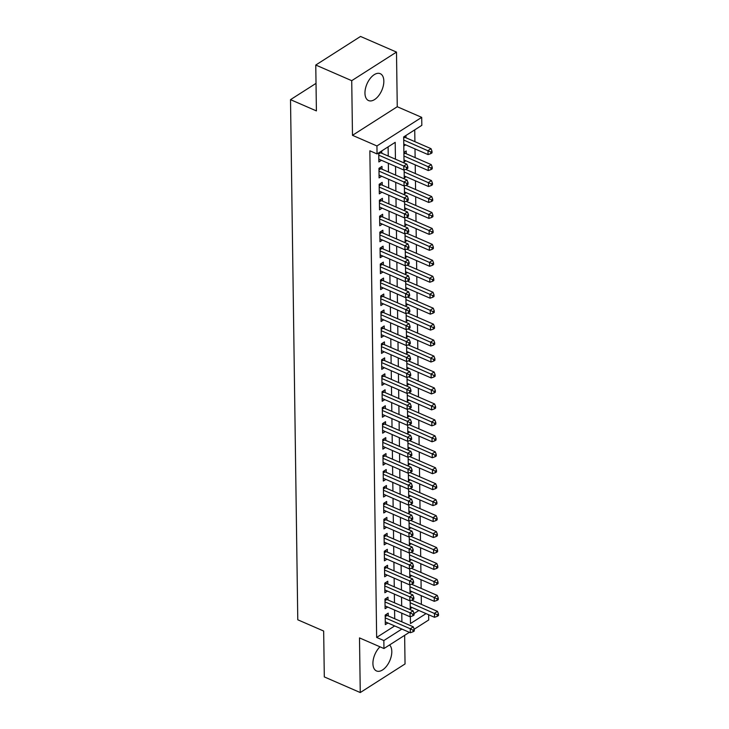 <?xml version="1.0" encoding="UTF-8"?>
<svg xmlns="http://www.w3.org/2000/svg" width="729" height="729" viewBox="0 0 729 729"><rect width="100%" height="100%" fill="white"/><g stroke="black" fill="none" stroke-linecap="round" stroke-linejoin="round"><path stroke-width="1.09" d="M380 646.814A14.662 8.083 113.5 0 0 372.92 663.545A14.662 8.083 113.5 0 0 376.519 670.962A14.662 8.083 113.5 0 0 386.561 666.178A14.662 8.083 113.5 0 0 391.801 651.489A14.662 8.083 113.5 0 0 389.55 644.965M383.837 81.092A14.662 8.083 113.5 0 0 380.246 73.675A14.662 8.083 113.5 0 0 370.204 78.45A14.662 8.083 113.5 0 0 364.956 93.148A14.662 8.083 113.5 0 0 368.555 100.566A14.662 8.083 113.5 0 0 378.597 95.791A14.662 8.083 113.5 0 0 383.837 81.092M428.661 614.738L428.734 619.951L414.19 629.227M316.022 83.37L290.516 99.654L297.778 619.787L323.667 631.041L324.305 676.913L360.263 692.55L405.042 663.964L404.641 635.324M290.516 99.654L316.404 110.908L315.766 65.036L360.536 36.45L396.494 52.087L351.724 80.673L352.481 135.321L376.939 145.955L421.708 117.36L421.827 125.342L403.675 136.934L404.03 162.913M352.481 135.321L397.259 106.735L396.494 52.087M397.259 106.735L421.708 117.36M421.362 604.359L421.244 595.657M421.143 588.403L421.016 579.701M420.915 572.447L420.797 563.745M420.697 556.491L420.578 547.789M420.469 540.535L420.351 531.833M420.25 524.579L420.132 515.886M420.032 508.623L419.904 499.93M419.804 492.667L419.685 483.974M419.585 476.72L419.457 468.018M419.357 460.764L419.239 452.062M419.139 444.808L419.011 436.106M418.911 428.852L418.792 420.15M418.692 412.896L418.574 404.194M418.464 396.941L418.346 388.238M418.246 380.985L418.127 372.282M418.018 365.029L417.899 356.335M417.799 349.073L417.681 340.379M417.58 333.117L417.453 324.423M417.353 317.17L417.234 308.467M417.134 301.214L417.006 292.511M416.906 285.258L416.788 276.555M416.687 269.302L416.56 260.599M416.459 253.346L416.341 244.643M416.241 237.39L416.122 228.687M416.013 221.434L415.894 212.731M415.794 205.478L415.676 196.784M415.576 189.522L415.448 180.828M415.348 173.566L415.229 164.872M415.129 157.619L415.001 148.916M414.901 141.663L414.737 129.862M315.766 65.036L351.724 80.673M388.256 615.941L388.211 613.144L385.185 615.076L385.322 624.653L387.91 622.994M388.028 599.985L387.992 597.188L384.967 599.12L385.103 608.697L387.682 607.047M387.81 584.029L387.773 581.232L384.748 583.164L384.876 592.741L387.464 591.091M387.582 568.073L387.546 565.276L384.52 567.208L384.657 576.785L387.245 575.135M387.363 552.117L387.327 549.329L384.301 551.261L384.429 560.829L387.017 559.179M387.145 536.161L387.099 533.373L384.074 535.305L384.21 544.873L386.798 543.223M386.917 520.205L386.88 517.417L383.855 519.349L383.983 528.917L386.57 527.267M386.698 504.249L386.652 501.461L383.627 503.393L383.764 512.961L386.352 511.311M386.47 488.293L386.434 485.505L383.408 487.437L383.545 497.005L386.124 495.356M386.252 472.337L386.206 469.549L383.181 471.481L383.317 481.058L385.905 479.4M386.024 456.39L385.987 453.593L382.962 455.525L383.099 465.102L385.677 463.444M385.805 440.434L385.769 437.637L382.743 439.569L382.871 449.146L385.459 447.497M385.577 424.478L385.541 421.681L382.515 423.613L382.652 433.19L385.24 431.541M385.359 408.522L385.322 405.725L382.297 407.657L382.424 417.234L385.012 415.585M385.131 392.567L385.094 389.778L382.069 391.71L382.206 401.278L384.794 399.629M384.912 376.611L384.876 373.822L381.85 375.754L381.978 385.322L384.566 383.673M384.693 360.655L384.648 357.866L381.622 359.798L381.759 369.366L384.347 367.717M384.465 344.699L384.429 341.91L381.404 343.842L381.54 353.41L384.119 351.761M384.247 328.743L384.201 325.954L381.176 327.886L381.313 337.454L383.901 335.805M384.019 312.787L383.983 309.998L380.957 311.93L381.094 321.507L383.673 319.849M383.8 296.84L383.764 294.042L380.738 295.974L380.866 305.551L383.454 303.893M383.572 280.884L383.536 278.086L380.511 280.018L380.647 289.595L383.226 287.946M383.354 264.928L383.317 262.13L380.292 264.062L380.42 273.639L383.007 271.99M383.126 248.972L383.089 246.174L380.064 248.106L380.201 257.683L382.789 256.034M382.907 233.016L382.871 230.227L379.845 232.15L379.973 241.727L382.561 240.078M382.689 217.06L382.643 214.271L379.618 216.203L379.754 225.771L382.342 224.122M382.461 201.104L382.424 198.315L379.399 200.247L379.527 209.815L382.114 208.166M382.242 185.148L382.196 182.359L379.171 184.291L379.308 193.859L381.896 192.21M382.014 169.192L381.978 166.403L378.952 168.335L379.089 177.903L381.668 176.254M405.998 137.79L405.962 135.466M406.217 153.746L406.181 150.949L403.884 152.416M406.445 169.693L406.436 169.137M406.664 185.649L406.654 185.093M406.891 201.605L406.882 201.049M407.11 217.561L407.101 217.005M407.338 233.517L407.329 232.961M407.557 249.473L407.547 248.917M407.775 265.429L407.775 264.873M408.003 281.385L407.994 280.829M408.222 297.341L408.213 296.785M408.45 313.297L408.44 312.732M408.668 329.244L408.659 328.688M408.896 345.2L408.887 344.644M409.115 361.156L409.106 360.6M409.343 377.112L409.334 376.556M409.561 393.068L409.552 392.512M409.78 409.024L409.78 408.468M410.008 424.98L409.999 424.424M410.227 440.936L410.227 440.38M410.454 456.892L410.445 456.336M410.673 472.848L410.664 472.283M410.901 488.794L410.892 488.239M411.12 504.75L411.11 504.195M411.347 520.706L411.338 520.151M411.566 536.662L411.557 536.107M411.794 552.618L411.785 552.063M412.013 568.574L412.003 568.019M412.231 584.53L412.231 583.975M414.036 613.563L418.865 610.483M403.793 146.037L405.652 144.852M404.021 161.984L405.871 160.799M404.24 177.94L406.099 176.755M404.467 193.896L406.317 192.711M404.686 209.852L406.545 208.667M404.914 225.808L406.764 224.623M405.133 241.764L406.992 240.579M405.36 257.72L407.21 256.535M405.579 273.676L407.438 272.491M405.807 289.632L407.657 288.447M406.026 305.588L407.876 304.403M406.244 321.535L408.103 320.35M406.472 337.491L408.322 336.306M406.691 353.447L408.55 352.262M406.919 369.403L408.769 368.218M407.137 385.359L408.996 384.174M407.365 401.315L409.215 400.13M407.584 417.27L409.443 416.086M407.812 433.226L409.662 432.042M408.03 449.182L409.889 447.998M408.249 465.138L410.108 463.954M408.477 481.085L410.327 479.901M408.696 497.041L410.555 495.857M408.923 512.997L410.773 511.813M409.142 528.953L411.001 527.769M409.37 544.909L411.22 543.725M409.589 560.865L411.448 559.681M409.816 576.821L411.666 575.637M410.035 592.777L411.894 591.593M412.459 600.486L412.45 599.931M410.254 608.733L412.113 607.549M395.437 159.168L395.2 142.337L377.048 153.928L369.858 150.803L376.647 637.428L394.662 625.938M394.708 618.739L394.58 610.045M394.48 602.783L394.362 594.089M394.261 586.827L394.134 578.133M394.034 570.88L393.915 562.177M393.815 554.924L393.687 546.221M393.587 538.968L393.469 530.265M393.368 523.012L393.241 514.309M393.141 507.056L393.022 498.354M392.922 491.1L392.803 482.398M392.694 475.144L392.576 466.451M392.475 459.188L392.357 450.495M392.257 443.232L392.129 434.539M392.029 427.276L391.91 418.583M391.81 411.329L391.683 402.627M391.582 395.373L391.464 386.671M391.364 379.417L391.236 370.715M391.136 363.461L391.017 354.759M390.917 347.505L390.799 338.803M390.689 331.549L390.571 322.847M390.471 315.593L390.352 306.9M390.252 299.637L390.124 290.944M390.024 283.681L389.906 274.988M389.805 267.725L389.678 259.032M389.578 251.778L389.459 243.076M389.359 235.822L389.231 227.12M389.131 219.866L389.013 211.164M388.912 203.91L388.794 195.208M388.685 187.954L388.566 179.252M388.466 171.998L388.347 163.296M388.247 156.042L388.11 146.857M378.734 152.853L378.861 161.956L381.449 160.298M381.796 153.236L381.759 150.921M409.352 632.325L383.955 648.537L359.497 637.902L360.263 692.55M383.955 648.537L383.846 640.554L401.852 629.063M376.647 637.428L383.846 640.554M377.048 153.928L376.939 145.955M410.372 616.688L410.463 623.559L426.055 613.608M404.13 169.948L404.258 178.869M404.358 185.895L404.477 194.816M404.577 201.851L404.704 210.772M404.795 217.807L404.923 226.728M405.023 233.763L405.151 242.684M405.242 249.719L405.37 258.64M405.47 265.675L405.588 274.596M405.688 281.631L405.816 290.552M405.916 297.587L406.035 306.508M406.135 313.543L406.263 322.464M406.363 329.499L406.481 338.42M406.582 345.446L406.709 354.367M406.809 361.402L406.928 370.323M407.028 377.358L407.156 386.279M407.247 393.314L407.374 402.235M407.475 409.27L407.602 418.191M407.693 425.226L407.821 434.147M407.921 441.182L408.04 450.103M408.14 457.138L408.267 466.059M408.368 473.094L408.486 482.015M408.586 489.05L408.714 497.971M408.814 504.997L408.933 513.918M409.033 520.953L409.16 529.874M409.251 536.909L409.379 545.83M409.479 552.864L409.607 561.786M409.698 568.82L409.826 577.742M409.926 584.776L410.044 593.698M410.145 600.732L410.272 609.654M401.898 621.864L401.77 613.171M401.67 605.917L401.551 597.215M401.451 589.961L401.324 581.259M401.223 574.005L401.105 565.303M401.005 558.049L400.886 549.347M400.777 542.094L400.658 533.391M400.558 526.138L400.44 517.435M400.339 510.182L400.212 501.479M400.112 494.226L399.993 485.532M399.893 478.27L399.765 469.576M399.665 462.314L399.547 453.62M399.446 446.367L399.319 437.664M399.219 430.411L399.1 421.708M399 414.455L398.881 405.752M398.772 398.499L398.654 389.796M398.553 382.543L398.435 373.84M398.335 366.587L398.207 357.884M398.107 350.631L397.988 341.928M397.888 334.675L397.761 325.981M397.66 318.719L397.542 310.025M397.442 302.763L397.314 294.069M397.214 286.816L397.095 278.113M396.995 270.86L396.877 262.158M396.767 254.904L396.649 246.202M396.549 238.948L396.43 230.246M396.321 222.992L396.202 214.29M396.102 207.036L395.984 198.334M395.883 191.08L395.756 182.378M395.656 175.124L395.537 166.431M378.77 155.168L403.793 166.057L403.848 170.039L378.825 159.159M379.827 152.151L380.101 152.388A1.877 1.212 -122.6 0 0 380.638 152.744L406.818 164.125L403.793 166.057L406.591 167.488L406.609 169.082L407.821 168.308L407.803 166.713L406.591 167.488M407.803 166.713L406.818 164.125M403.848 170.039L406.609 169.082M403.766 144.032L428.051 154.584L427.996 150.602L431.021 148.67L404.85 137.289A1.877 1.212 57.4 0 1 404.303 136.934L404.03 136.697M430.793 152.033L430.812 153.628L432.024 152.853L432.005 151.258L430.793 152.033L403.711 140.041M430.812 153.628L428.051 154.584M431.021 148.67L432.005 151.258M378.989 171.124L404.021 182.004L404.076 185.995L379.044 175.115M379.736 167.834L380.328 168.344A1.877 1.212 -122.6 0 0 380.866 168.691L407.046 180.072L404.021 182.004L406.809 183.435L406.837 185.038L408.04 184.264L408.021 182.669L406.809 183.435M408.021 182.669L407.046 180.072M404.076 185.995L406.837 185.038M379.217 187.08L404.24 197.96L404.294 201.951L379.271 191.071M379.964 183.79L380.547 184.3A1.877 1.212 -122.6 0 0 381.085 184.647L407.265 196.028L404.24 197.96L407.037 199.391L407.055 200.985L408.267 200.22L408.24 198.625L407.037 199.391M408.24 198.625L407.265 196.028M404.294 201.951L407.055 200.985M379.435 203.036L404.458 213.916L404.522 217.907L379.49 207.027M380.183 199.737L380.775 200.256A1.877 1.212 -122.6 0 0 381.313 200.603L407.484 211.984L404.458 213.916L407.256 215.347L407.283 216.941L408.486 216.176L408.468 214.572L407.256 215.347M408.468 214.572L407.484 211.984M404.522 217.907L407.283 216.941M379.663 218.992L404.686 229.872L404.741 233.863L379.718 222.983M380.41 215.693L380.994 216.212A1.877 1.212 -122.6 0 0 381.531 216.559L407.711 227.94L404.686 229.872L407.484 231.303L407.502 232.897L408.714 232.123L408.687 230.528L407.484 231.303M408.687 230.528L407.711 227.94M404.741 233.863L407.502 232.897M403.994 159.988L428.278 170.54L428.224 166.558L431.249 164.626L405.069 153.245A1.877 1.212 57.4 0 1 404.531 152.89L403.939 152.379M431.012 167.989L431.039 169.584L432.251 168.809L432.224 167.214L431.012 167.989L403.939 155.997M431.039 169.584L428.278 170.54M431.249 164.626L432.224 167.214M404.212 175.944L428.497 186.496L428.442 182.514L431.468 180.582L405.725 169.383M431.24 183.945L431.258 185.54L432.47 184.765L432.452 183.17L431.24 183.945L404.158 171.953M431.258 185.54L428.497 186.496M431.468 180.582L432.452 183.17M404.44 191.891L428.725 202.452L428.67 198.461L431.696 196.529L405.953 185.339M431.459 199.892L431.486 201.496L432.689 200.721L432.671 199.126L431.459 199.892L404.385 187.909M431.486 201.496L428.725 202.452M431.696 196.529L432.671 199.126M404.659 207.847L428.944 218.408L428.889 214.417L431.914 212.485L406.171 201.295M431.686 215.848L431.705 217.442L432.917 216.677L432.889 215.082L431.686 215.848L404.604 203.865M431.705 217.442L428.944 218.408M431.914 212.485L432.889 215.082M379.882 234.948L404.905 245.828L404.959 249.819L379.937 238.939M380.629 231.649L381.221 232.168A1.877 1.212 -122.6 0 0 381.759 232.515L407.93 243.896L404.905 245.828L407.702 247.259L407.721 248.853L408.933 248.079L408.914 246.484L407.702 247.259M408.914 246.484L407.93 243.896M404.959 249.819L407.721 248.853M404.887 223.803L429.171 234.364L429.108 230.373L432.133 228.441L406.399 217.251M431.905 231.804L431.933 233.398L433.135 232.633L433.117 231.029L431.905 231.804L404.832 219.821M431.933 233.398L429.171 234.364M432.133 228.441L433.117 231.029M380.101 250.904L405.133 261.784L405.187 265.775L380.164 254.895M380.857 247.605L381.44 248.124A1.877 1.212 -122.6 0 0 381.978 248.471L408.158 259.852L405.133 261.784L407.921 263.215L407.948 264.809L409.16 264.035L409.133 262.44L407.921 263.215M409.133 262.44L408.158 259.852M405.187 265.775L407.948 264.809M405.105 239.759L429.39 250.32L429.335 246.329L432.361 244.397L406.618 233.207M432.133 247.76L432.151 249.354L433.363 248.58L433.336 246.985L432.133 247.76L405.051 235.768M432.151 249.354L429.39 250.32M432.361 244.397L433.336 246.985M380.328 266.86L405.351 277.74L405.406 281.731L380.383 270.842M381.076 263.561L381.668 264.08A1.877 1.212 -122.6 0 0 382.206 264.427L408.377 275.808L405.351 277.74L408.149 279.171L408.167 280.765L409.379 279.991L409.361 278.396L408.149 279.171M409.361 278.396L408.377 275.808M405.406 281.731L408.167 280.765M405.333 255.715L429.609 266.276L429.554 262.285L432.579 260.353L406.846 249.163M432.352 263.716L432.37 265.31L433.582 264.536L433.564 262.941L432.352 263.716L405.269 251.724M432.37 265.31L429.609 266.276M432.579 260.353L433.564 262.941M380.547 282.816L405.579 293.696L405.634 297.678L380.602 286.798M381.303 279.517L381.887 280.027A1.877 1.212 -122.6 0 0 382.424 280.383L408.604 291.764L405.579 293.696L408.368 295.127L408.395 296.721L409.607 295.947L409.58 294.352L408.368 295.127M409.58 294.352L408.604 291.764M405.634 297.678L408.395 296.721M405.552 271.671L429.837 282.232L429.782 278.241L432.807 276.309L407.064 265.119M432.57 279.672L432.598 281.266L433.81 280.492L433.782 278.897L432.57 279.672L405.497 267.68M432.598 281.266L429.837 282.232M432.807 276.309L433.782 278.897M380.775 298.772L405.798 309.652L405.853 313.634L380.83 302.754M381.522 295.473L382.105 295.983A1.877 1.212 -122.6 0 0 382.652 296.339L408.823 307.72L405.798 309.652L408.595 311.083L408.614 312.677L409.826 311.903L409.807 310.308L408.595 311.083M409.807 310.308L408.823 307.72M405.853 313.634L408.614 312.677M405.771 287.627L430.055 298.188L430.001 294.197L433.026 292.265L407.292 281.075M432.798 295.628L432.816 297.222L434.028 296.448L434.01 294.853L432.798 295.628L405.716 283.636M432.816 297.222L430.055 298.188M433.026 292.265L434.01 294.853M380.994 314.718L406.026 325.608L406.08 329.59L381.048 318.71M381.741 311.429L382.333 311.939A1.877 1.212 -122.6 0 0 382.871 312.294L409.051 323.676L406.026 325.608L408.814 327.039L408.841 328.633L410.044 327.859L410.026 326.264L408.814 327.039M410.026 326.264L409.051 323.676M406.08 329.59L408.841 328.633M405.998 303.583L430.283 314.144L430.228 310.153L433.254 308.221L407.511 297.031M433.017 311.584L433.044 313.178L434.256 312.404L434.229 310.809L433.017 311.584L405.944 299.592M433.044 313.178L430.283 314.144M433.254 308.221L434.229 310.809M381.221 330.674L406.244 341.555L406.299 345.546L381.276 334.666M381.969 327.385L382.552 327.895A1.877 1.212 -122.6 0 0 383.089 328.241L409.27 339.623L406.244 341.555L409.042 342.985L409.06 344.589L410.272 343.815L410.245 342.22L409.042 342.985M410.245 342.22L409.27 339.623M406.299 345.546L409.06 344.589M406.217 319.539L430.502 330.091L430.447 326.109L433.473 324.177L407.73 312.978M433.245 327.54L433.263 329.134L434.475 328.36L434.457 326.765L433.245 327.54L406.162 315.548M433.263 329.134L430.502 330.091M433.473 324.177L434.457 326.765M381.44 346.63L406.472 357.511L406.527 361.502L381.495 350.622M382.187 343.341L382.78 343.851A1.877 1.212 -122.6 0 0 383.317 344.197L409.498 355.579L406.472 357.511L409.261 358.941L409.288 360.536L410.491 359.771L410.473 358.176L409.261 358.941M410.473 358.176L409.498 355.579M406.527 361.502L409.288 360.536M406.445 335.495L430.73 346.047L430.675 342.065L433.7 340.133L407.958 328.934M433.463 343.496L433.491 345.09L434.694 344.316L434.675 342.721L433.463 343.496L406.39 331.504M433.491 345.09L430.73 346.047M433.7 340.133L434.675 342.721M406.664 351.442L430.948 362.003L430.894 358.012L433.919 356.089L408.176 344.89M433.691 359.443L433.709 361.046L434.921 360.272L434.894 358.677L433.691 359.443L406.609 347.46M433.709 361.046L430.948 362.003M433.919 356.089L434.894 358.677M406.891 367.398L431.176 377.959L431.121 373.968L434.147 372.036L408.404 360.846M433.91 375.399L433.937 376.993L435.14 376.228L435.122 374.633L433.91 375.399L406.837 363.416M433.937 376.993L431.176 377.959M434.147 372.036L435.122 374.633M381.668 362.586L406.691 373.467L406.746 377.458L381.723 366.578M382.415 359.297L382.998 359.807A1.877 1.212 -122.6 0 0 383.536 360.153L409.716 371.535L406.691 373.467L409.488 374.897L409.507 376.492L410.719 375.727L410.691 374.123L409.488 374.897M410.691 374.123L409.716 371.535M406.746 377.458L409.507 376.492M381.887 378.542L406.91 389.423L406.973 393.414L381.941 382.534M382.634 375.244L383.226 375.763A1.877 1.212 -122.6 0 0 383.764 376.109L409.935 387.491L406.91 389.423L409.707 390.853L409.725 392.448L410.937 391.673L410.919 390.079L409.707 390.853M410.919 390.079L409.935 387.491M406.973 393.414L409.725 392.448M382.105 394.498L407.137 405.379L407.192 409.37L382.169 398.49M382.862 391.2L383.445 391.719A1.877 1.212 -122.6 0 0 383.983 392.065L410.163 403.447L407.137 405.379L409.926 406.809L409.953 408.404L411.165 407.629L411.138 406.035L409.926 406.809M411.138 406.035L410.163 403.447M407.192 409.37L409.953 408.404M407.11 383.354L431.395 393.915L431.34 389.924L434.366 387.992L408.623 376.802M434.138 391.355L434.156 392.949L435.368 392.184L435.341 390.58L434.138 391.355L407.055 379.372M434.156 392.949L431.395 393.915M434.366 387.992L435.341 390.58M382.333 410.454L407.356 421.335L407.411 425.326L382.388 414.446M383.08 407.156L383.673 407.675A1.877 1.212 -122.6 0 0 384.21 408.021L410.381 419.403L407.356 421.335L410.154 422.765L410.172 424.36L411.384 423.585L411.366 421.991L410.154 422.765M411.366 421.991L410.381 419.403M407.411 425.326L410.172 424.36M407.338 399.31L431.623 409.871L431.559 405.88L434.584 403.948L408.851 392.758M434.356 407.311L434.375 408.905L435.587 408.131L435.568 406.536L434.356 407.311L407.274 395.318M434.375 408.905L431.623 409.871M434.584 403.948L435.568 406.536M382.552 426.41L407.584 437.291L407.639 441.282L382.607 430.392M383.308 423.112L383.891 423.631A1.877 1.212 -122.6 0 0 384.429 423.977L410.609 435.359L407.584 437.291L410.372 438.721L410.4 440.316L411.612 439.541L411.584 437.947L410.372 438.721M411.584 437.947L410.609 435.359M407.639 441.282L410.4 440.316M407.557 415.266L431.841 425.827L431.787 421.836L434.812 419.904L409.069 408.714M434.575 423.267L434.602 424.861L435.814 424.087L435.787 422.492L434.575 423.267L407.502 411.274M434.602 424.861L431.841 425.827M434.812 419.904L435.787 422.492M382.78 442.366L407.803 453.247L407.857 457.229L382.834 446.348M383.527 439.068L384.11 439.578A1.877 1.212 -122.6 0 0 384.657 439.933L410.828 451.315L407.803 453.247L410.6 454.677L410.618 456.272L411.83 455.497L411.812 453.903L410.6 454.677M411.812 453.903L410.828 451.315M407.857 457.229L410.618 456.272M407.775 431.222L432.06 441.783L432.005 437.792L435.031 435.86L409.297 424.67M434.803 439.223L434.821 440.817L436.033 440.043L436.015 438.448L434.803 439.223L407.721 427.23M434.821 440.817L432.06 441.783M435.031 435.86L436.015 438.448M382.998 458.322L408.03 469.203L408.085 473.185L383.053 462.304M383.746 455.024L384.338 455.534A1.877 1.212 -122.6 0 0 384.876 455.889L411.056 467.271L408.03 469.203L410.819 470.633L410.846 472.228L412.058 471.453L412.031 469.859L410.819 470.633M412.031 469.859L411.056 467.271M408.085 473.185L410.846 472.228M408.003 447.178L432.288 457.739L432.233 453.748L435.259 451.816L409.516 440.626M435.022 455.178L435.049 456.773L436.261 455.999L436.234 454.404L435.022 455.178L407.948 443.186M435.049 456.773L432.288 457.739M435.259 451.816L436.234 454.404M383.226 474.269L408.249 485.159L408.304 489.141L383.281 478.26M383.973 470.98L384.557 471.49A1.877 1.212 -122.6 0 0 385.094 471.845L411.274 483.227L408.249 485.159L411.047 486.589L411.065 488.184L412.277 487.409L412.259 485.815L411.047 486.589M412.259 485.815L411.274 483.227M408.304 489.141L411.065 488.184M408.222 463.134L432.507 473.695L432.452 469.704L435.477 467.772L409.734 456.582M435.249 471.134L435.268 472.729L436.48 471.955L436.461 470.36L435.249 471.134L408.167 459.142M435.268 472.729L432.507 473.695M435.477 467.772L436.461 470.36M383.445 490.225L408.477 501.105L408.532 505.097L383.5 494.216M384.192 486.936L384.784 487.446A1.877 1.212 -122.6 0 0 385.322 487.792L411.502 499.183L408.477 501.105L411.265 502.536L411.293 504.14L412.496 503.365L412.477 501.771L411.265 502.536M412.477 501.771L411.502 499.183M408.532 505.097L411.293 504.14M408.45 479.09L432.734 489.642L432.68 485.66L435.705 483.728L409.962 472.529M435.468 487.09L435.495 488.685L436.707 487.911L436.68 486.316L435.468 487.09L408.395 475.098M435.495 488.685L432.734 489.642M435.705 483.728L436.68 486.316M383.673 506.181L408.696 517.061L408.75 521.053L383.727 510.172M384.42 502.892L385.003 503.402A1.877 1.212 -122.6 0 0 385.541 503.748L411.721 515.13L408.696 517.061L411.493 518.492L411.511 520.087L412.723 519.321L412.696 517.727L411.493 518.492M412.696 517.727L411.721 515.13M408.75 521.053L411.511 520.087M408.668 495.046L432.953 505.598L432.898 501.616L435.924 499.684L410.181 488.485M435.696 503.046L435.714 504.641L436.926 503.867L436.908 502.272L435.696 503.046L408.614 491.054M435.714 504.641L432.953 505.598M435.924 499.684L436.908 502.272M383.891 522.137L408.914 533.017L408.978 537.009L383.946 526.128M384.639 518.848L385.231 519.358A1.877 1.212 -122.6 0 0 385.769 519.704L411.94 531.086L408.914 533.017L411.712 534.448L411.739 536.043L412.942 535.277L412.924 533.674L411.712 534.448M412.924 533.674L411.94 531.086M408.978 537.009L411.739 536.043M384.119 538.093L409.142 548.973L409.197 552.965L384.174 542.084M384.866 534.794L385.45 535.314A1.877 1.212 -122.6 0 0 385.987 535.66L412.167 547.042L409.142 548.973L411.94 550.404L411.958 551.999L413.17 551.224L413.143 549.63L411.94 550.404M413.143 549.63L412.167 547.042M409.197 552.965L411.958 551.999M384.338 554.049L409.361 564.929L409.416 568.921L384.393 558.04M385.085 550.75L385.677 551.27A1.877 1.212 -122.6 0 0 386.215 551.616L412.386 562.998L409.361 564.929L412.158 566.36L412.177 567.955L413.389 567.18L413.37 565.586L412.158 566.36M413.37 565.586L412.386 562.998M409.416 568.921L412.177 567.955M408.896 510.993L433.181 521.554L433.126 517.563L436.152 515.64L410.409 504.441M435.915 518.993L435.942 520.597L437.145 519.823L437.127 518.228L435.915 518.993L408.841 507.01M435.942 520.597L433.181 521.554M436.152 515.64L437.127 518.228M409.115 526.949L433.4 537.51L433.345 533.519L436.37 531.587L410.627 520.397M436.142 534.949L436.161 536.544L437.373 535.779L437.345 534.184L436.142 534.949L409.06 522.966M436.161 536.544L433.4 537.51M436.37 531.587L437.345 534.184M409.343 542.905L433.627 553.466L433.564 549.475L436.589 547.543L410.855 536.353M436.361 550.905L436.389 552.5L437.591 551.735L437.573 550.131L436.361 550.905L409.288 538.922M436.389 552.5L433.627 553.466M436.589 547.543L437.573 550.131M384.557 570.005L409.589 580.885L409.643 584.877L384.62 573.996M385.313 566.706L385.896 567.226A1.877 1.212 -122.6 0 0 386.434 567.572L412.614 578.954L409.589 580.885L412.377 582.316L412.404 583.911L413.616 583.136L413.589 581.542L412.377 582.316M413.589 581.542L412.614 578.954M409.643 584.877L412.404 583.911M409.561 558.861L433.846 569.422L433.791 565.431L436.817 563.499L411.074 552.309M436.589 566.861L436.607 568.456L437.819 567.681L437.792 566.087L436.589 566.861L409.507 554.869M436.607 568.456L433.846 569.422M436.817 563.499L437.792 566.087M384.784 585.961L409.807 596.841L409.862 600.833L384.839 589.943M385.532 582.662L386.124 583.182A1.877 1.212 -122.6 0 0 386.662 583.528L412.833 594.91L409.807 596.841L412.605 598.272L412.623 599.867L413.835 599.092L413.817 597.498L412.605 598.272M413.817 597.498L412.833 594.91M409.862 600.833L412.623 599.867M409.789 574.816L434.065 585.378L434.01 581.387L437.036 579.455L411.302 568.265M436.808 582.817L436.826 584.412L438.038 583.637L438.02 582.043L436.808 582.817L409.725 570.825M436.826 584.412L434.065 585.378M437.036 579.455L438.02 582.043M385.003 601.917L410.035 612.797L410.09 616.789L385.058 605.899M385.75 598.618L386.343 599.129A1.877 1.212 -122.6 0 0 386.88 599.484L413.061 610.866L410.035 612.797L412.824 614.228L412.851 615.823L414.063 615.048L414.036 613.454L412.824 614.228M414.036 613.454L413.061 610.866M410.09 616.789L412.851 615.823M410.008 590.772L434.293 601.334L434.238 597.343L437.263 595.411L411.521 584.221M437.026 598.773L437.054 600.368L438.266 599.593L438.238 597.999L437.026 598.773L409.953 586.781M437.054 600.368L434.293 601.334M437.263 595.411L438.238 597.999M385.231 617.873L410.254 628.753L410.309 632.736L385.286 621.855M385.978 614.574L386.561 615.085A1.877 1.212 -122.6 0 0 387.108 615.44L413.279 626.822L410.254 628.753L413.051 630.184L413.07 631.779L414.282 631.004L414.263 629.409L413.051 630.184M414.263 629.409L413.279 626.822M410.309 632.736L413.07 631.779M410.227 606.728L434.511 617.29L434.457 613.299L437.482 611.367L411.748 600.177M437.254 614.729L437.272 616.324L438.484 615.549L438.466 613.955L437.254 614.729L410.172 602.737M437.272 616.324L434.511 617.29M437.482 611.367L438.466 613.955M378.743 153.263L380.101 152.388M378.752 153.947L380.638 152.744M404.85 137.289L403.684 138.027M404.303 136.934L403.675 137.344M378.962 169.219L380.328 168.344M378.971 169.903L380.866 168.691M379.189 185.175L380.547 184.3M379.198 185.859L381.085 184.647M379.408 201.122L380.775 200.256M379.417 201.815L381.313 200.603M379.636 217.078L380.994 216.212M379.645 217.771L381.531 216.559M405.069 153.245L403.912 153.983M404.531 152.89L403.902 153.3M379.855 233.034L381.221 232.168M379.864 233.727L381.759 232.515M380.082 248.99L381.44 248.124M380.091 249.673L381.978 248.471M380.301 264.946L381.668 264.08M380.31 265.629L382.206 264.427M380.52 280.902L381.887 280.027M380.529 281.585L382.424 280.383M380.748 296.858L382.105 295.983M380.757 297.541L382.652 296.339M380.966 312.814L382.333 311.939M380.975 313.497L382.871 312.294M381.194 328.77L382.552 327.895M381.203 329.453L383.089 328.241M381.413 344.726L382.78 343.851M381.422 345.409L383.317 344.197M381.641 360.673L382.998 359.807M381.65 361.365L383.536 360.153M381.859 376.629L383.226 375.763M381.868 377.321L383.764 376.109M382.087 392.585L383.445 391.719M382.096 393.277L383.983 392.065M382.306 408.541L383.673 407.675M382.315 409.224L384.21 408.021M382.525 424.497L383.891 423.631M382.543 425.18L384.429 423.977M382.752 440.453L384.11 439.578M382.761 441.136L384.657 439.933M382.971 456.409L384.338 455.534M382.98 457.092L384.876 455.889M383.199 472.365L384.557 471.49M383.208 473.048L385.094 471.845M383.418 488.321L384.784 487.446M383.427 489.004L385.322 487.792M383.645 504.277L385.003 503.402M383.654 504.96L385.541 503.748M383.864 520.224L385.231 519.358M383.873 520.916L385.769 519.704M384.092 536.179L385.45 535.314M384.101 536.872L385.987 535.66M384.311 552.135L385.677 551.27M384.32 552.828L386.215 551.616M384.529 568.091L385.896 567.226M384.548 568.775L386.434 567.572M384.757 584.047L386.124 583.182M384.766 584.731L386.662 583.528M384.976 600.003L386.343 599.129M384.985 600.687L386.88 599.484M385.204 615.959L386.561 615.085M385.213 616.643L387.108 615.44"/></g></svg>
